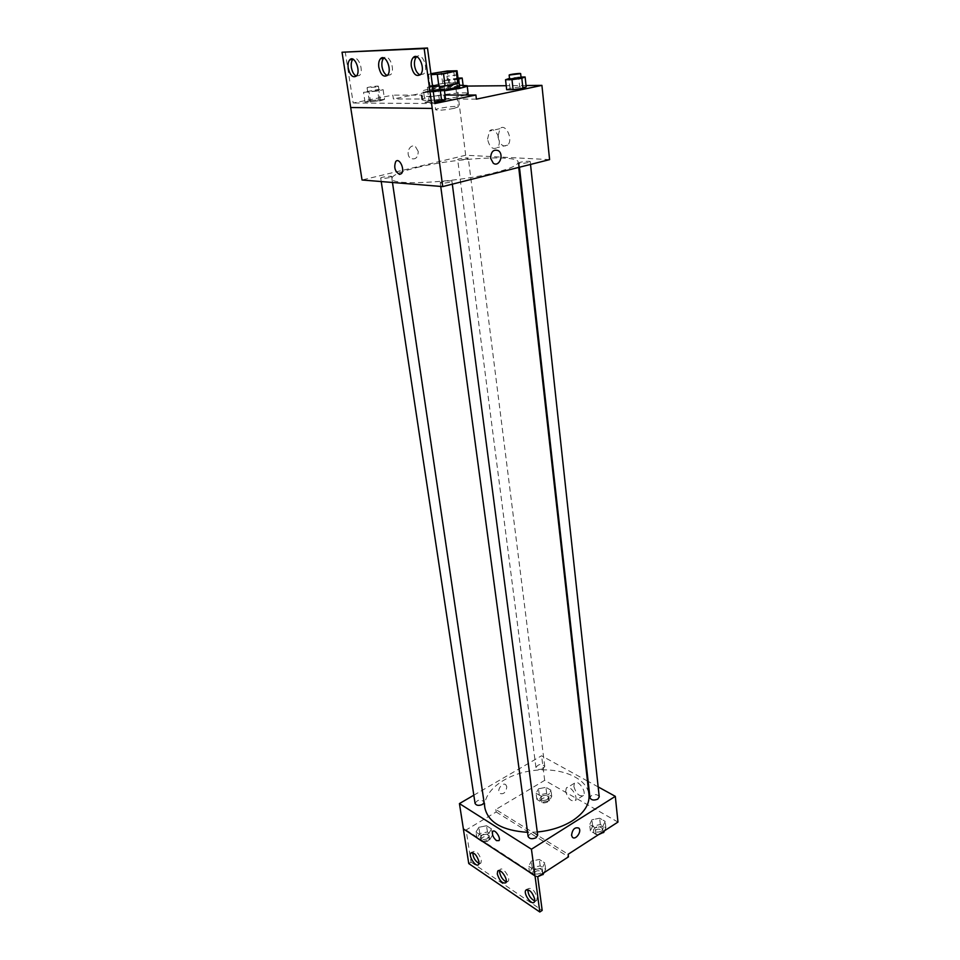<?xml version="1.0" encoding="UTF-8"?>
<svg xmlns="http://www.w3.org/2000/svg" width="960" height="960" viewBox="0 0 960 960"><rect width="100%" height="100%" fill="white"/><g stroke="black" fill="none" stroke-linecap="round" stroke-linejoin="round"><path stroke-width="0.72" stroke-dasharray="4.8 3.6" d="M453.924 108.408C444.252 110.136 438.156 110.604 435.636 109.812C434.928 108.336 458.592 105.264 458.28 106.872L453.924 108.408M430.896 73.68L427.584 74.7L431.04 74.7M427.62 74.76L429.216 86.7L438.936 86.604L438.792 85.512M458.544 82.464C454.776 81.42 427.764 85.236 428.688 86.688L438.936 86.604M429.216 86.7L430.068 86.04L428.472 74.148M457.032 70.776L458.532 82.704L442.692 83.532L430.068 86.04M444.372 90.096L429.228 90.648C428.328 88.932 460.008 84.816 459.576 86.7M448.74 82.824L447.216 71.004M442.692 83.532L441.156 71.712M444.468 90.816C430.704 92.46 423.084 92.736 421.632 91.656C420.672 89.988 445.764 85.692 459.384 85.152M465.612 95.028L459.48 96.552C445.68 99.504 422.076 101.4 422.712 99.54C421.392 96.804 468.72 90.66 468.144 93.636M476.4 99.132L444.42 99.06C430.704 100.644 423.168 100.836 421.8 99.66L422.424 99.012L393.384 98.952L392.832 95.136L353.184 103.02L345.204 51.696M526.032 85.524L506.22 85.716M467.208 86.076L456.96 86.172L393.384 98.952M521.016 77.052L518.652 77.088L519.732 86.988L526.188 86.94L519.732 86.988L510.036 88.368L506.676 89.712L510.036 88.368L508.92 78.456M459.876 88.728L463.356 87.456L457.56 87.504L444.78 90.084L459.876 88.728L463.356 87.456L457.56 87.504L444.78 90.084L459.876 88.728L459.432 85.152M528.276 162.54C523.452 163.5 520.356 163.656 518.988 163.02C518.604 161.976 530.352 160.548 530.22 161.652L528.276 162.54M449.676 182.268C444.72 183.264 441.576 183.432 440.244 182.76C439.824 181.62 452.052 180.024 451.932 181.224L449.676 182.268M549.588 159.624L465.684 155.244L362.04 179.988M389.448 177.6C384.804 178.524 381.888 178.692 380.712 178.116C380.292 177.108 391.872 175.524 391.764 176.604L389.448 177.6M466.308 159.096C461.772 159.972 458.904 160.14 457.68 159.6C457.308 158.664 468.432 157.224 468.312 158.232L466.308 159.096M417.384 167.424C455.16 158.016 518.568 154.392 518.136 162.132C518.136 165.12 510.504 168.588 495.24 172.548C457.032 182.628 390 186.216 391.872 178.536C392.148 175.2 400.656 171.504 417.384 167.424M350.676 107.532L432.252 108.408M497.94 136.728C499.872 144.768 503.124 147.552 507.672 145.104C513.672 139.716 505.548 122.496 499.932 128.688L497.94 136.728M465.684 155.244L456.96 86.172M418.236 151.452L415.548 146.796C409.824 142.656 404.832 154.8 410.772 158.4C415.488 159.948 417.972 157.632 418.236 151.452C417.972 157.632 415.488 159.948 410.772 158.4C404.832 154.8 409.824 142.656 415.548 146.796L418.236 151.452M487.536 139.14L489.492 131.076C495.072 124.872 503.22 142.188 497.268 147.588C492.744 150.036 489.504 147.228 487.536 139.14M490.608 158.22L493.248 163.176M444.42 99.06L443.904 95.064C430.176 96.636 422.628 96.864 421.26 95.724L421.884 95.088L392.832 95.136M445.02 95.052L443.904 95.064M422.424 99.012L421.884 95.088M384.54 99.384L369.24 100.74L365.04 102.144L380.424 100.788L384.54 99.384L369.24 100.74L365.04 102.144L380.424 100.788L384.54 99.384L383.1 89.58L377.484 89.616L363.552 92.328L378.972 90.924L383.1 89.58M439.872 89.196L437.952 89.208L439.308 99.528L445.596 99.54L429.108 100.98L425.064 102.468L434.676 102.024L431.316 102.504L429.912 92.052L433.284 91.572M434.868 103.536L353.184 103.02M420.096 74.904L423.708 73.932C429.096 68.736 422.112 51.552 416.724 56.748M356.292 76.104L359.532 75.444C364.476 70.776 357.684 53.952 352.98 59.208M387.216 75.528L390.636 74.712C395.796 69.792 388.908 52.788 383.868 58.02M537.264 831.996L527.58 832.32M484.932 808.164C482.4 791.352 505.428 774.024 532.956 770.58C560.46 766.872 587.148 777.744 588.996 794.652M599.244 796.86C597.9 794.412 595.296 793.968 591.408 795.516L589.968 797.784M475.056 803.388C477.576 799.5 480.612 799.008 484.152 801.936L484.104 802.608M528.132 836.436C530.82 832.26 534 831.828 537.684 835.152M543.3 768.564C539.628 770.016 537.18 769.656 535.944 767.484C538.488 763.92 541.428 763.548 544.776 766.38L543.3 768.564M598.164 786.912L588.132 781.392M587.472 781.032L541.572 755.772L473.82 795.204M538.488 788.82L545.916 787.32L550.968 790.224L548.592 794.676L541.104 796.188L536.064 793.248L538.488 788.82L536.064 793.248L541.104 796.188L548.592 794.676L550.968 790.224L545.916 787.32L538.488 788.82L539.28 794.94L536.856 799.38L541.896 802.356L549.36 800.832L551.736 796.368L546.684 793.44L539.28 794.94M602.964 826.176L595.176 827.784L589.668 824.568L591.948 819.792L599.664 818.208L605.172 821.376L602.964 826.176L605.172 821.376L599.664 818.208L591.948 819.792L589.668 824.568L595.176 827.784L602.964 826.176L603.528 831.396M617.964 822.072L544.68 780.348L495.816 809.508L568.152 854.268M573.84 786.468C576.204 793.908 579.408 796.896 583.464 795.432C586.932 791.532 577.464 778.74 574.452 783.216L573.84 786.468M544.68 780.348L541.572 755.772M506.796 786.828L505.944 784.944C502.872 781.392 496.296 790.212 499.68 793.368C503.616 794.664 505.98 792.492 506.796 786.828C505.98 792.492 503.616 794.664 499.68 793.368C496.296 790.212 502.872 781.404 505.944 784.944L506.796 786.828M495.816 809.508L496.176 811.98L466.092 829.98L471.084 862.128L468.756 863.556M571.548 835.236L572.352 837.168M565.668 791.46L566.268 788.196C569.244 783.732 578.724 796.596 575.28 800.496C571.248 801.936 568.044 798.924 565.668 791.46M471.084 862.128L542.184 910.416M496.176 811.98L568.464 856.86M534.084 869.796L528.672 866.28L531.336 861.12L539.352 859.452L544.776 862.92L542.172 868.104L534.084 869.796L542.172 868.104L544.776 862.92L539.352 859.452L531.336 861.12L528.672 866.28L534.084 869.796L534.948 876.288L540.18 875.184M480.96 835.284L476.016 832.08L478.824 827.316L486.528 825.744L491.484 828.912L488.736 833.7L480.96 835.284L488.736 833.7L491.484 828.912L486.528 825.744L478.824 827.316L476.016 832.08L480.96 835.284L481.908 841.572L489.66 839.976L492.408 835.164L487.452 831.984L479.772 833.556L476.964 838.332L481.908 841.572M466.092 829.98L537.72 876.78M506.208 881.784L508.176 881.256C510.924 877.956 502.38 865.872 500.04 869.724L499.656 870.696M478.992 863.46L480.948 863.004L481.308 860.208C479.1 853.524 476.388 850.68 473.184 851.676L472.8 852.66M534.756 901.008L536.748 900.42L537.156 897.684C534.768 890.532 531.792 887.52 528.204 888.66L527.82 889.62M604.452 830.808L605.856 827.724L600.348 824.532L592.656 826.116L590.388 830.916L595.884 834.156L600.864 833.124M601.32 831.18C597.468 832.764 594.888 832.296 593.544 829.776C596.208 825.888 599.268 825.588 602.724 828.876L601.32 831.18M592.656 826.116L591.948 819.792M590.388 830.916L589.668 824.568M595.884 834.156L595.176 827.784M605.856 827.724L605.172 821.376M600.348 824.532L599.664 818.208M598.452 834.684C595.788 834.696 594.252 833.904 593.832 832.308C596.484 828.408 599.544 828.108 603 831.408L602.616 832.764M547.212 799.584C543.588 801.048 541.164 800.664 539.928 798.432C542.424 794.784 545.34 794.412 548.676 797.34L547.212 799.584M536.856 799.38L536.064 793.248M541.896 802.356L541.104 796.188M549.36 800.832L548.592 794.676M551.736 796.368L550.968 790.224M546.684 793.44L545.916 787.32M547.524 802.032C543.9 803.496 541.476 803.112 540.24 800.88C542.736 797.22 545.652 796.86 548.976 799.788L547.524 802.032M543.948 872.748L545.628 869.388L540.204 865.896L532.2 867.564L529.548 872.748L534.948 876.288M540.72 873.096C536.832 874.764 534.216 874.308 532.872 871.716C535.512 867.444 538.656 867.012 542.304 870.444L540.72 873.096M532.2 867.564L531.336 861.12M529.548 872.748L528.672 866.28M542.88 873.444L542.172 868.104M545.628 869.388L544.776 862.92M540.204 865.896L539.352 859.452M537.84 876.708C535.2 876.744 533.664 875.94 533.22 874.296C535.848 870.012 538.992 869.592 542.64 873.024L542.076 874.788M487.56 838.608C483.888 840.144 481.44 839.772 480.192 837.48C482.676 833.496 485.664 833.016 489.192 836.04L487.56 838.608M479.772 833.556L478.824 827.316M476.964 838.332L476.016 832.08M489.66 839.976L488.736 833.7M492.408 835.164L491.484 828.912M487.452 831.984L486.528 825.744M487.92 841.104C484.26 842.64 481.812 842.268 480.576 839.976C483.048 835.98 486.036 835.5 489.552 838.536L487.92 841.104M518.652 77.088L509.52 78.372M509.592 79.08C509.256 78.444 521.28 76.932 521.088 77.64M519.732 86.988L510.036 88.368M458.232 78.096L443.556 80.64L458.16 79.32M458.088 78.804L447.444 80.04C447.108 79.464 458.472 78 458.304 78.636M448.32 88.812L447.12 79.428M444.78 90.084L443.556 80.64M450.54 90.048L449.328 80.568M463.356 87.456L463.056 85.068M457.56 87.504L456.384 78.12M457.608 75.012L446.952 76.248L457.584 74.748M437.952 89.208L423.648 92.076L429.912 92.052M433.236 91.272L427.968 91.404C427.596 90.732 440.136 89.088 439.956 89.844M439.308 99.528L429.108 100.98L427.716 90.66M429.108 100.98L425.064 102.468L423.648 92.076M425.064 102.468L431.316 102.504M432.684 87.096L427.404 87.24L432.54 86.028M376.584 90.936L367.668 91.716C367.308 91.116 379.176 89.532 378.996 90.192L376.584 90.936M369.24 100.74L367.764 90.984M365.04 102.144L363.552 92.328M370.62 102.168L369.132 92.304M380.424 100.788L378.972 90.924M378.936 99.372L377.484 89.616M375.996 86.988L367.08 87.78C366.72 87.204 378.588 85.608 378.42 86.256L375.996 86.988M430.908 74.256L435.636 109.812M453.768 71.292L458.28 106.872M429.228 90.648L428.688 86.688M429.18 86.628L427.584 74.7M422.712 99.54L421.632 91.656M499.932 128.688L489.492 131.076M507.672 145.104L497.268 147.588M421.8 99.66L421.26 95.724M390.636 74.712L387.42 75.324M359.532 75.444L356.364 76.032M423.708 73.932L420.456 74.556M518.724 167.412L518.136 162.132M392.46 182.472L391.872 178.536M518.988 163.02L519.456 167.232M530.22 161.652L530.52 164.436M484.152 801.936L391.764 176.604M381.228 181.56L380.712 178.116M452.316 184.164L451.932 181.224M440.736 186.42L440.244 182.76M544.776 766.38L468.312 158.232M535.944 767.484L457.68 159.6M574.452 783.216L566.268 788.196M583.464 795.432L575.28 800.496M528.204 888.66L526.824 889.56M536.748 900.42L534.372 901.992M473.184 851.676L471.78 852.54M480.948 863.004L478.608 864.456M500.04 869.724L498.648 870.612M508.176 881.256L505.824 882.768M603 831.408L602.724 828.876M593.832 832.308L593.544 829.776M548.976 799.788L548.676 797.34M540.24 800.88L539.928 798.432M542.64 873.024L542.304 870.444M533.22 874.296L532.872 871.716M489.552 838.536L489.192 836.04M480.576 839.976L480.192 837.48M447.444 80.04L446.952 76.248M427.968 91.404L427.404 87.24M378.996 90.192L378.42 86.256M367.668 91.716L367.08 87.78"/><path stroke-width="1.44" d="M430.968 74.148C431.82 72.888 454.164 70.092 453.768 71.292L449.34 72.612C440.304 74.148 434.184 74.724 430.992 74.352M458.532 82.704L457.032 70.776L447.216 71.004L430.896 73.68M431.04 74.7L443.532 73.836L457.092 70.86M438.792 85.512L437.352 74.568M443.532 73.836L445.092 85.884L457.8 83.352L456.288 71.376M445.092 85.884L439.524 86.556C450.972 85.26 457.488 83.976 459.084 82.74L458.544 82.464M458.592 82.8L457.8 83.352M459.084 82.74L459.576 86.7L444.372 90.096M459.384 85.152L467.172 85.74C467.088 86.436 464.196 87.372 458.472 88.56L444.468 90.816M467.172 85.74L468.144 93.636L465.612 95.028M427.488 48L342.036 52.236L362.04 179.988L442.728 186.588L424.188 48.588L427.488 48L434.868 103.536L475.908 95.016L476.4 99.132L541.92 85.38L526.032 85.524M506.22 85.716L467.208 86.076M509.52 78.372L505.548 79.74L506.676 89.712L513.108 89.676L522.912 88.284L526.188 86.94L525.12 76.98L521.016 77.052M490.608 158.22C490.968 151.56 493.56 149.052 498.36 150.672C504.444 154.536 499.092 167.676 493.26 163.176L490.608 158.22C490.968 151.56 493.56 149.052 498.36 150.672L498.36 150.672C504.444 154.536 499.092 167.676 493.248 163.176M442.728 186.588L549.588 159.624L541.92 85.38M399.576 174.42C394.92 171.576 393.648 167.28 395.76 161.52C399.324 157.092 405.276 169.776 401.436 173.616L399.576 174.42L401.436 173.616C405.276 169.776 399.324 157.092 395.76 161.52C393.648 167.28 394.92 171.576 399.576 174.42M432.204 108.42L350.676 107.532M475.908 95.016L445.02 95.052M424.188 48.588L342.036 52.236M411.324 66.312C413.292 74.292 416.34 77.04 420.456 74.556C426.048 69.096 418.308 51.408 413.088 57.696C411.468 59.64 410.88 62.52 411.324 66.312M348.228 68.1C350.088 75.444 352.8 78.084 356.364 76.032C361.344 71.304 354.372 54.324 349.728 59.856C348.228 61.644 347.736 64.392 348.228 68.1M378.816 67.236C380.724 74.88 383.592 77.568 387.42 75.324C392.688 70.248 385.368 52.908 380.436 58.8C378.888 60.672 378.348 63.48 378.816 67.236M433.284 91.572L440.28 90.588L441.648 101.028L434.676 102.024L445.596 99.54L444.252 89.172L439.872 89.196M416.724 56.748L416.352 57.096C414.732 59.052 414.144 61.92 414.576 65.712C415.428 70.536 417.264 73.596 420.096 74.904M352.98 59.208L352.896 59.292C351.396 61.08 350.904 63.828 351.384 67.536C352.212 71.916 353.844 74.772 356.292 76.104M383.868 58.02L383.664 58.224C382.104 60.096 381.552 62.892 382.02 66.648C382.86 71.244 384.588 74.196 387.216 75.528M518.724 167.412L588.996 794.652C589.788 804.24 584.196 812.976 572.22 820.884C562.308 826.992 550.656 830.688 537.264 831.996M527.58 832.32C502.644 830.652 488.424 822.6 484.932 808.164L392.46 182.472M519.456 167.232L589.968 797.784C591.312 800.232 593.928 800.664 597.816 799.104L599.244 796.86L530.52 164.436M484.104 802.608L482.484 804.444C478.764 805.956 476.292 805.596 475.056 803.388L381.228 181.56M452.316 184.164L537.684 835.152L536.064 837.744C532.128 839.388 529.476 838.956 528.132 836.436L440.736 186.42M473.82 795.204L459.432 803.58L531.444 849.216L615.312 796.344L598.164 786.912M588.132 781.392L587.472 781.032M496.488 840.624C493.14 837.588 491.868 834.564 492.672 831.552C494.568 828.468 501.216 837.984 499.008 840.624L496.488 840.624L499.008 840.624C501.216 837.972 494.568 828.468 492.672 831.552C491.868 834.564 493.14 837.588 496.488 840.612M615.312 796.344L617.964 822.072L568.152 854.268L568.464 856.86L537.72 876.78L542.184 910.416L539.808 912L468.756 863.556L463.344 828.888L534.996 875.7L531.444 849.216M463.38 828.864L459.432 803.58M571.548 835.236C572.46 829.26 574.896 826.884 578.844 828.12C582.216 831.324 575.424 840.828 572.352 837.168L571.548 835.236C572.46 829.26 574.896 826.884 578.832 828.12L578.832 828.12C582.216 831.312 575.424 840.828 572.352 837.168M539.808 912L534.996 875.7M497.304 874.008C499.596 880.896 502.44 883.824 505.824 882.768C508.56 879.468 500.004 867.36 497.688 871.212L497.304 874.008M478.968 861.648C476.748 854.964 474.048 852.12 470.844 853.116C468.204 856.248 476.316 868.14 478.608 864.456L478.968 861.648M534.768 899.256C532.38 892.092 529.404 889.08 525.828 890.208C522.996 893.652 531.936 906.012 534.372 901.992L534.768 899.256M463.344 828.888L534.96 875.724M499.656 870.696L499.668 872.52C500.784 877.092 502.968 880.176 506.208 881.784M472.8 852.66C473.004 857.4 475.068 861 478.992 863.46M527.82 889.62C528.06 894.768 530.364 898.56 534.756 901.008M600.864 833.124L603.66 832.548L604.452 830.808M603.66 832.548L603.528 831.396M602.616 832.764L598.452 834.684M540.18 875.184L543.024 874.596L543.948 872.748M543.024 874.596L542.88 873.444M542.076 874.788L537.84 876.708M505.548 79.74L511.992 79.656L521.832 78.264L525.12 76.98M520.656 73.644L521.088 77.64L519.084 78.3L509.592 79.08L509.148 75.084C508.812 74.46 520.848 72.948 520.656 73.644L509.148 75.084M506.676 89.712L513.108 89.676L511.992 79.656M513.108 89.676L522.912 88.284L521.832 78.264M522.912 88.284L526.188 86.94M458.16 79.32L462.18 78.024L458.232 78.096M457.584 74.748L458.088 78.804M459.432 85.152L458.688 79.248M463.056 85.068L462.18 78.024M440.28 90.588L444.252 89.172M432.54 86.028L439.404 85.668L439.956 89.844L433.236 91.272M441.648 101.028L445.596 99.54M439.404 85.668L432.684 87.096M383.664 58.224L380.436 58.8M352.896 59.292L349.728 59.856M416.352 57.096L413.088 57.696M526.824 889.56L525.828 890.208M471.78 852.54L470.844 853.116M498.648 870.612L497.688 871.212"/></g></svg>
